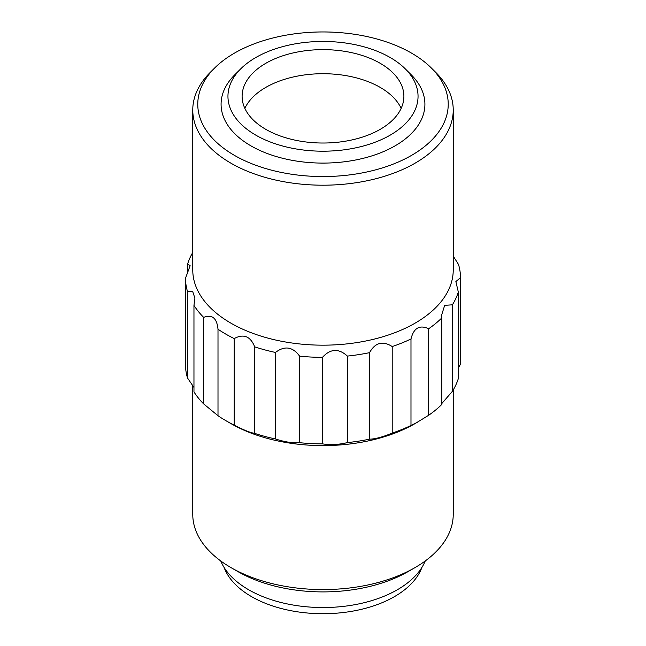 <?xml version="1.0" encoding="UTF-8"?>
<svg xmlns="http://www.w3.org/2000/svg" width="646" height="646" viewBox="0 0 646 646"><rect width="100%" height="100%" fill="white"/><g stroke="black" fill="none" stroke-linecap="round" stroke-linejoin="round"><path stroke-width="0.97" d="M380.195 63.3A80.887 46.698 0 0 0 292.049 53.182A80.887 46.698 0 0 0 242.113 96.327A80.887 46.698 0 0 0 265.805 129.345A80.887 46.698 0 0 0 353.951 139.471A80.887 46.698 0 0 0 403.887 96.327A80.887 46.698 0 0 0 380.195 63.3M401.15 108.366A80.887 46.698 0 0 0 380.195 87.388A80.887 46.698 0 0 0 302.021 75.307A80.887 46.698 0 0 0 244.85 108.366M255.792 135.127A95.043 54.87 0 0 0 380.898 139.843A95.043 54.87 0 0 0 405.26 68.839A95.043 54.87 0 0 0 390.208 57.526A95.043 54.87 0 0 0 240.74 68.839A95.043 54.87 0 0 0 255.792 135.127M240.74 68.839L234.789 74.783A101.923 58.843 0 0 0 250.931 145.859A101.923 58.843 0 0 0 385.081 150.914A101.923 58.843 0 0 0 411.211 74.783L405.26 68.839M234.45 155.379A125.235 72.304 0 0 0 399.285 161.589A125.235 72.304 0 0 0 431.391 68.04A125.235 72.304 0 0 0 411.55 53.125A125.235 72.304 0 0 0 214.609 68.04A125.235 72.304 0 0 0 234.45 155.379M214.609 68.04L210.281 72.352A130.234 75.186 0 0 0 192.766 110.014A130.234 75.186 0 0 0 230.913 163.18A130.234 75.186 0 0 0 372.839 179.475A130.234 75.186 0 0 0 453.234 110.014A130.234 75.186 0 0 0 435.719 72.352L431.391 68.04M192.766 110.014L192.766 269.988A130.234 75.186 0 0 0 230.913 323.153A130.234 75.186 0 0 0 372.839 339.449A130.234 75.186 0 0 0 453.234 269.988L453.234 110.014M415.087 567.559L408.224 571.524A120.527 69.582 0 0 1 237.776 571.524L230.913 567.559A130.234 75.186 0 0 0 415.087 567.559A130.234 75.186 0 0 0 453.234 514.394L453.234 389.958M410.985 338.964A137.509 79.393 0 0 1 392.211 346.555C382.755 340.523 375.197 342.558 369.536 352.659A137.509 79.393 0 0 1 347.403 356.083C338.698 348.202 330.389 348.622 322.475 357.343A137.509 79.393 0 0 1 299.639 356.188C292.751 346.724 284.692 345.473 275.471 352.45A137.509 79.393 0 0 1 254.702 346.854C250.454 336.259 243.615 333.498 234.207 338.569A137.509 79.393 0 0 1 225.769 334.087A137.509 79.393 0 0 1 218.001 329.218L218.001 415.733A137.509 79.393 0 0 0 225.761 420.603A137.509 79.393 0 0 0 225.769 420.611L230.913 423.582A130.234 75.186 0 0 0 230.913 423.582A130.234 75.186 0 0 0 415.087 423.582L428.678 415.265A137.509 79.393 0 0 0 441.824 404.428L441.824 317.913A137.509 79.393 0 0 1 428.678 328.749C419.601 324.607 413.706 328.007 410.985 338.964L410.985 425.48L417.373 422.258M220.73 560.938A105.153 60.708 0 0 0 248.645 589.758A105.153 60.708 0 0 0 351.594 605.254A105.153 60.708 0 0 0 425.27 560.938M224.089 567.438A101.107 58.374 0 0 0 251.512 596.613A101.107 58.374 0 0 0 351.747 611.302A101.107 58.374 0 0 0 421.911 567.438M453.234 256.115L458.515 264.464A137.509 79.393 0 0 1 460.509 277.643L455.866 281.583L458.329 292.04A137.509 79.393 0 0 1 452.394 304.815L444.674 305.348L441.686 314.917L441.824 317.913M458.329 368.01L460.509 364.166L460.509 277.643M441.824 403.524L452.394 391.339A137.509 79.393 0 0 0 458.329 378.556L458.329 292.04M225.769 420.611A137.509 79.393 0 0 0 234.207 425.092C243.623 430.002 250.454 432.763 254.702 433.377A137.509 79.393 0 0 0 275.471 438.965C284.676 441.985 292.735 443.229 299.639 442.704A137.509 79.393 0 0 0 322.475 443.859C330.356 445.134 338.665 444.714 347.403 442.599A137.509 79.393 0 0 0 369.536 439.175C375.148 439.078 382.707 437.043 392.211 433.07A137.509 79.393 0 0 0 410.985 425.48M218.001 329.218C216.903 318.074 212.114 314.126 203.651 317.38A137.509 79.393 0 0 1 193.962 305.388L193.962 391.912A137.509 79.393 0 0 0 203.651 403.903L218.001 415.733M193.962 305.388L194.906 298.161L192.758 291.742L187.485 291.435A137.509 79.393 0 0 1 185.491 278.256L185.491 364.772A137.509 79.393 0 0 0 187.485 377.958L193.962 387.471M452.394 304.815L452.394 391.339M192.766 252.457A137.509 79.393 0 0 0 187.671 263.867L187.671 273.815M187.485 291.435L187.485 377.958M203.651 317.38L203.651 403.903M234.207 338.569L234.207 425.092M254.702 346.854L254.702 433.377M275.471 352.45L275.471 438.965M299.639 356.188L299.639 442.704M322.475 357.343L322.475 443.859M347.403 356.083L347.403 442.599M369.536 352.659L369.536 439.175M392.211 346.555L392.211 433.07M185.491 278.256L190.134 265.708L187.671 263.867M428.678 328.749L428.678 415.265M192.766 385.282L192.766 514.394A130.234 75.186 0 0 0 230.913 567.559L237.776 571.524M230.913 423.582L225.761 420.603"/></g></svg>
